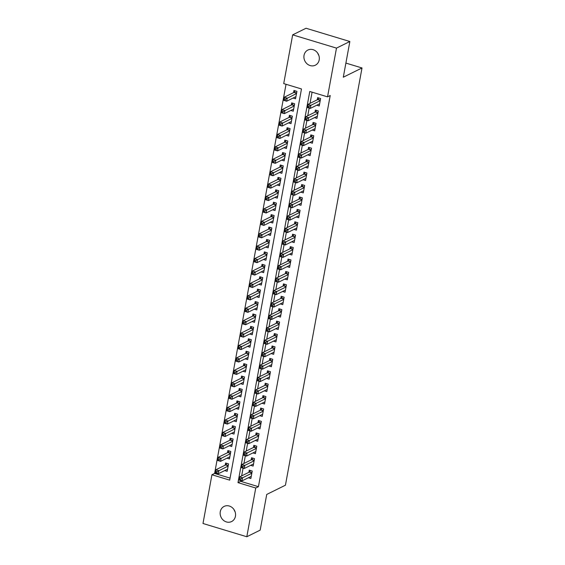 <?xml version="1.0" encoding="UTF-8"?>
<svg xmlns="http://www.w3.org/2000/svg" width="565" height="565" viewBox="0 0 565 565"><rect width="100%" height="100%" fill="white"/><g stroke="black" fill="none" stroke-linecap="round" stroke-linejoin="round"><path stroke-width="0.85" d="M318.829 55.398A8.44 7.529 63.7 0 1 317.77 53.244M319.197 59.918A8.44 7.529 63.7 0 1 315.355 65.194A8.44 7.529 63.7 0 1 307.085 63.852A8.44 7.529 63.7 0 1 304.034 55.335A8.44 7.529 63.7 0 1 307.876 50.052A8.44 7.529 63.7 0 1 316.146 51.394A8.44 7.529 63.7 0 1 319.197 59.918M235.075 511.756A8.44 7.529 63.7 0 1 234.009 509.602M235.436 516.269A8.44 7.529 63.7 0 1 231.601 521.552A8.44 7.529 63.7 0 1 223.323 520.21A8.44 7.529 63.7 0 1 220.279 511.685A8.44 7.529 63.7 0 1 224.121 506.409A8.44 7.529 63.7 0 1 232.392 507.751A8.44 7.529 63.7 0 1 235.436 516.269M202.99 523.494L211.931 474.755L229.694 480.13L301.491 88.966L283.722 83.592L292.67 34.853L336.486 48.11L327.538 96.848L309.775 91.474L237.985 482.637L255.747 488.012L246.806 536.75L202.99 523.494M286.031 84.291L214.608 473.435L211.931 474.755M336.486 48.11L349.855 41.506L306.039 28.25L292.67 34.853M316.753 105.217L319.232 105.973L320.602 98.522L317.643 97.625L317.24 99.793M314.472 117.64L316.958 118.389L318.321 110.938L315.362 110.041L314.966 112.216M312.198 130.056L314.677 130.805L316.047 123.354L313.081 122.457L312.685 124.632M309.917 142.472L312.396 143.22L313.766 135.77L310.807 134.88L310.404 137.048M307.635 154.888L310.121 155.643L311.485 148.192L308.525 147.296L308.13 149.471M305.361 167.311L307.84 168.059L309.21 160.608L306.244 159.711L305.849 161.887M303.08 179.727L305.559 180.475L306.929 173.024L303.97 172.127L303.567 174.303M300.799 192.142L303.278 192.891L304.648 185.44L301.689 184.55L301.286 186.718M298.525 204.558L301.004 205.314L302.367 197.863L299.408 196.966L299.012 199.141M296.244 216.981L298.723 217.73L300.093 210.279L297.134 209.382L296.731 211.557M293.962 229.397L296.441 230.146L297.812 222.695L294.852 221.798L294.45 223.973M291.681 241.813L294.167 242.569L295.53 235.118L292.571 234.221L292.176 236.389M289.407 254.236L291.886 254.985L293.256 247.534L290.29 246.637L289.894 248.812M287.126 266.652L289.605 267.4L290.975 259.949L288.016 259.053L287.613 261.228M284.845 279.068L287.331 279.816L288.694 272.365L285.735 271.475L285.339 273.644M282.571 291.484L285.05 292.239L286.413 284.788L283.453 283.891L283.058 286.067M280.289 303.906L282.768 304.655L284.139 297.204L281.179 296.307L280.777 298.482M278.008 316.322L280.487 317.071L281.857 309.62L278.898 308.723L278.496 310.898M275.734 328.738L278.213 329.487L279.576 322.043L276.617 321.146L276.221 323.314M273.453 341.154L275.932 341.91L277.302 334.459L274.336 333.562L273.94 335.737M271.172 353.577L273.651 354.326L275.021 346.875L272.062 345.978L271.659 348.153M268.891 365.993L271.377 366.742L272.74 359.291L269.78 358.401L269.385 360.569M266.616 378.409L269.095 379.164L270.466 371.714L267.499 370.817L267.104 372.985M264.335 390.832L266.814 391.58L268.184 384.129L265.225 383.232L264.823 385.408M262.054 403.248L264.54 403.996L265.903 396.545L262.944 395.648L262.541 397.824M259.78 415.663L262.259 416.412L263.622 408.961L260.663 408.071L260.267 410.239M257.499 428.079L259.978 428.835L261.348 421.384L258.389 420.487L257.986 422.662M255.218 440.502L257.697 441.251L259.067 433.8L256.107 432.903L255.705 435.078M252.936 452.918L255.422 453.667L256.785 446.216L253.826 445.319L253.431 447.494M250.662 465.334L253.141 466.09L254.511 458.639L251.545 457.742L251.15 459.91M224.701 470.589L227.179 471.337L228.543 463.886L225.583 462.996L225.188 465.165M226.975 458.173L229.461 458.921L230.824 451.47L227.864 450.573L227.462 452.749M229.256 445.75L231.735 446.505L233.105 439.054L230.146 438.158L229.743 440.333M231.537 433.334L234.016 434.082L235.386 426.632L232.42 425.742L232.024 427.91M233.811 420.918L236.297 421.667L237.66 414.216L234.701 413.319L234.305 415.494M236.092 408.502L238.571 409.251L239.941 401.8L236.982 400.903L236.58 403.078M238.374 396.079L240.852 396.835L242.223 389.384L239.256 388.487L238.861 390.662M240.648 383.663L243.134 384.412L244.497 376.961L241.538 376.071L241.142 378.239M242.929 371.247L245.408 371.996L246.778 364.545L243.819 363.648L243.416 365.823M245.21 358.832L247.689 359.58L249.059 352.129L246.1 351.232L245.697 353.408M247.491 346.409L249.97 347.164L251.333 339.713L248.374 338.816L247.979 340.985M249.765 333.993L252.251 334.741L253.614 327.29L250.655 326.393L250.26 328.569M252.047 321.577L254.525 322.325L255.896 314.875L252.936 313.978L252.534 316.153M254.328 309.154L256.807 309.91L258.177 302.459L255.211 301.562L254.815 303.737M256.602 296.738L259.088 297.487L260.451 290.036L257.492 289.146L257.096 291.314M258.883 284.322L261.362 285.071L262.732 277.62L259.773 276.723L259.37 278.898M261.164 271.906L263.643 272.655L265.013 265.204L262.054 264.307L261.652 266.482M263.445 259.483L265.924 260.239L267.287 252.788L264.328 251.891L263.933 254.066M265.72 247.067L268.198 247.816L269.569 240.365L266.609 239.475L266.207 241.643M268.001 234.652L270.48 235.4L271.85 227.949L268.891 227.052L268.488 229.228M270.282 222.236L272.761 222.984L274.131 215.533L271.165 214.636L270.769 216.812M272.556 209.813L275.042 210.561L276.405 203.118L273.446 202.221L273.05 204.389M274.837 197.397L277.316 198.146L278.686 190.695L275.727 189.798L275.325 191.973M277.118 184.981L279.597 185.73L280.967 178.279L278.001 177.382L277.606 179.557M279.393 172.558L281.879 173.314L283.242 165.863L280.282 164.966L279.887 167.141M281.674 160.142L284.153 160.891L285.523 153.44L282.564 152.55L282.161 154.718M283.955 147.726L286.434 148.475L287.804 141.024L284.845 140.127L284.442 142.302M286.236 135.31L288.715 136.059L290.078 128.608L287.119 127.711L286.723 129.886M288.51 122.888L290.996 123.643L292.359 116.192L289.4 115.295L288.998 117.463M290.791 110.472L293.27 111.22L294.64 103.769L291.681 102.872L291.279 105.048M214.608 473.435L230.068 478.11M293.073 98.056L295.552 98.804L296.922 91.353L293.955 90.457L293.56 92.632M240.796 480.575L240.662 481.316L258.424 486.691L330.214 95.527L327.538 96.848M312.078 92.173L310.03 103.36M309.168 108.042L307.748 115.783M306.887 120.458L305.467 128.199M304.613 132.874L303.186 140.614M302.332 145.297L300.912 153.03M300.05 157.713L298.631 165.453M297.769 170.129L296.35 177.869M295.495 182.544L294.075 190.285M293.214 194.967L291.794 202.701M290.933 207.383L289.513 215.124M288.659 219.799L287.239 227.54M286.377 232.222L284.958 239.956M284.096 244.638L282.677 252.378M281.822 257.054L280.395 264.794M279.541 269.47L278.121 277.21M277.26 281.893L275.84 289.626M274.978 294.309L273.559 302.049M272.704 306.724L271.285 314.465M270.423 319.14L269.004 326.881M268.142 331.563L266.722 339.297M265.868 343.979L264.441 351.72M263.587 356.395L262.167 364.135M261.305 368.818L259.886 376.551M259.024 381.234L257.605 388.974M256.75 393.65L255.331 401.39M254.469 406.066L253.049 413.806M252.188 418.488L250.768 426.222M249.914 430.904L248.494 438.645M247.632 443.32L246.213 451.061M245.351 455.736L243.932 463.477M243.077 468.159L241.651 475.9M248.381 477.757L250.86 478.506L252.23 471.055L249.271 470.158L248.868 472.333M349.855 41.506L343.301 77.207L362.01 67.962L345.893 63.082M362.01 67.962L285.438 485.201L266.722 494.446L260.168 530.147L246.806 536.75M258.424 486.691L255.747 488.012M240.662 481.316L237.985 482.637M240.775 478.83L239.588 478.47L239.362 479.713L240.549 480.073L240.775 478.83L242.526 477.82L241.961 480.928L238.995 480.031L239.567 476.924L242.526 477.82L251.828 473.23M251.263 476.33L241.961 480.928L240.549 480.073M239.588 478.47L239.567 476.924L249.299 472.121A1.321 0.459 106.8 0 0 249.511 471.93L250.634 470.567M239.362 479.713L238.995 480.031M216.861 472.905L217.087 471.662L215.908 471.309L215.675 472.545L218.274 473.76L215.314 472.87L215.887 469.762L218.846 470.659L218.274 473.76L227.575 469.169M226.946 463.406L225.831 464.769A1.321 0.459 -73.2 0 1 225.612 464.953L215.887 469.762L215.908 471.309M228.147 466.061L217.087 471.662M215.314 472.87L215.675 472.545M243.056 466.408L241.869 466.054L241.643 467.297L242.823 467.651L243.056 466.408L244.807 465.405L244.235 468.512L241.276 467.615L241.848 464.508L244.807 465.405L254.109 460.807M253.537 463.914L244.235 468.512L242.823 467.651M241.869 466.054L241.848 464.508L251.58 459.705A1.321 0.459 106.8 0 0 251.792 459.514L252.908 458.151M241.643 467.297L241.276 467.615M245.33 453.992L244.151 453.631L243.918 454.874L245.104 455.235L245.33 453.992L247.089 452.989L246.517 456.089L243.557 455.192L244.122 452.092L247.089 452.989L256.39 448.391M255.818 451.499L246.517 456.089L245.104 455.235M244.151 453.631L244.122 452.092L253.855 447.282A1.321 0.459 106.8 0 0 254.073 447.099L255.189 445.736M243.918 454.874L243.557 455.192M247.611 441.576L246.425 441.216L246.199 442.459L247.385 442.819L247.611 441.576L249.363 440.566L248.798 443.673L245.832 442.776L246.404 439.676L249.363 440.566L258.671 435.975M258.099 439.076L248.798 443.673L247.385 442.819M246.425 441.216L246.404 439.676L256.136 434.866A1.321 0.459 106.8 0 0 256.355 434.676L257.471 433.313M246.199 442.459L245.832 442.776M249.892 429.16L248.706 428.8L248.48 430.043L249.659 430.396L249.892 429.16L251.644 428.15L251.072 431.257L248.113 430.361L248.685 427.253L251.644 428.15L260.945 423.552M260.38 426.66L251.072 431.257L249.659 430.396M248.706 428.8L248.685 427.253L258.417 422.45A1.321 0.459 106.8 0 0 258.629 422.26L259.745 420.897M248.48 430.043L248.113 430.361M219.142 460.489L219.368 459.246L218.182 458.886L217.956 460.129L220.555 461.344L217.596 460.447L218.161 457.346L221.12 458.243L220.555 461.344L229.856 456.746M229.228 450.99L228.112 452.346A1.321 0.459 -73.2 0 1 227.893 452.537L218.161 457.346L218.182 458.886M230.428 453.646L219.368 459.246M217.596 460.447L217.956 460.129M221.423 448.073L221.649 446.83L220.463 446.47L220.237 447.713L222.829 448.928L219.87 448.031L220.442 444.923L223.401 445.82L222.829 448.928L232.137 444.33M231.502 438.567L230.386 439.93A1.321 0.459 -73.2 0 1 230.174 440.121L220.442 444.923L220.463 446.47M232.702 441.223L221.649 446.83M219.87 448.031L220.237 447.713M223.698 435.65L223.924 434.407L222.744 434.054L222.518 435.297L225.11 436.512L222.151 435.615L222.723 432.507L225.682 433.404L225.11 436.512L234.411 431.914M233.783 426.151L232.667 427.514A1.321 0.459 -73.2 0 1 232.448 427.698L222.723 432.507L222.744 434.054M234.984 428.807L223.924 434.407M222.151 435.615L222.518 435.297M225.979 423.234L226.205 421.991L225.025 421.631L224.792 422.874L227.391 424.089L224.432 423.192L224.997 420.092L227.963 420.989L227.391 424.089L236.693 419.491M236.064 413.735L234.948 415.098A1.321 0.459 -73.2 0 1 234.729 415.282L224.997 420.092L225.025 421.631M237.265 416.391L226.205 421.991M224.432 423.192L224.792 422.874M252.167 416.737L250.987 416.384L250.754 417.62L251.941 417.98L252.167 416.737L253.925 415.734L253.353 418.834L250.394 417.945L250.966 414.837L253.925 415.734L263.226 411.136M262.654 414.244L253.353 418.834L251.941 417.98M250.987 416.384L250.966 414.837L260.691 410.028A1.321 0.459 106.8 0 0 260.91 409.844L262.026 408.481M250.754 417.62L250.394 417.945M228.26 410.819L228.486 409.576L227.299 409.215L227.073 410.458L229.673 411.673L226.706 410.776L227.278 407.676L230.238 408.566L229.673 411.673L238.974 407.075M238.345 401.312L237.222 402.675A1.321 0.459 -73.2 0 1 237.01 402.866L227.278 407.676L227.299 409.215M239.539 403.975L228.486 409.576M226.706 410.776L227.073 410.458M254.448 404.321L253.261 403.961L253.035 405.204L254.222 405.564L254.448 404.321L256.199 403.318L255.634 406.419L252.675 405.522L253.24 402.421L256.199 403.318L265.508 398.72M264.936 401.821L255.634 406.419L254.222 405.564M253.261 403.961L253.24 402.421L262.972 397.612A1.321 0.459 106.8 0 0 263.191 397.421L264.307 396.065M253.035 405.204L252.675 405.522M230.534 398.396L230.767 397.16L229.581 396.8L229.355 398.043L231.947 399.257L228.987 398.36L229.56 395.253L232.519 396.15L231.947 399.257L241.255 394.66M240.619 388.897L239.504 390.26A1.321 0.459 -73.2 0 1 239.292 390.45L229.56 395.253L229.581 396.8M241.82 391.552L230.767 397.16M228.987 398.36L229.355 398.043M256.729 391.905L255.542 391.545L255.316 392.788L256.503 393.148L256.729 391.905L258.48 390.895L257.908 394.003L254.949 393.106L255.521 390.005L258.48 390.895L267.782 386.305M267.217 389.405L257.908 394.003L256.503 393.148M255.542 391.545L255.521 390.005L265.253 385.196A1.321 0.459 106.8 0 0 265.465 385.005L266.581 383.642M255.316 392.788L254.949 393.106M232.815 385.98L233.041 384.737L231.862 384.384L231.629 385.62L234.228 386.834L231.269 385.944L231.834 382.837L234.8 383.734L234.228 386.834L243.529 382.244M242.901 376.481L241.785 377.844A1.321 0.459 -73.2 0 1 241.566 378.027L231.834 382.837L231.862 384.384M244.101 379.136L233.041 384.737M231.269 385.944L231.629 385.62M259.003 379.489L257.824 379.129L257.598 380.372L258.777 380.725L259.003 379.489L260.762 378.479L260.19 381.587L257.23 380.69L257.802 377.582L260.762 378.479L270.063 373.882M269.491 376.989L260.19 381.587L258.777 380.725M257.824 379.129L257.802 377.582L267.528 372.78A1.321 0.459 106.8 0 0 267.746 372.589L268.862 371.226M257.598 380.372L257.23 380.69M235.097 373.564L235.323 372.321L234.136 371.961L233.91 373.204L236.509 374.418L233.55 373.522L234.115 370.421L237.074 371.318L236.509 374.418L245.81 369.821M245.182 364.065L244.066 365.421A1.321 0.459 -73.2 0 1 243.847 365.611L234.115 370.421L234.136 371.961M246.382 366.72L235.323 372.321M233.55 373.522L233.91 373.204M261.284 367.066L260.105 366.713L259.872 367.949L261.058 368.309L261.284 367.066L263.043 366.064L262.471 369.164L259.512 368.274L260.077 365.167L263.043 366.064L272.344 361.466M271.772 364.573L262.471 369.164L261.058 368.309M260.105 366.713L260.077 365.167L269.809 360.357A1.321 0.459 106.8 0 0 270.028 360.173L271.144 358.81M259.872 367.949L259.512 368.274M237.371 361.148L237.604 359.905L236.417 359.545L236.191 360.788L238.783 362.003L235.824 361.106L236.396 357.998L239.355 358.895L238.783 362.003L248.091 357.405M247.456 351.642L246.34 353.005A1.321 0.459 -73.2 0 1 246.128 353.196L236.396 357.998L236.417 359.545M248.656 354.304L237.604 359.905M235.824 361.106L236.191 360.788M263.565 354.651L262.379 354.29L262.153 355.533L263.339 355.894L263.565 354.651L265.317 353.648L264.752 356.748L261.786 355.851L262.358 352.751L265.317 353.648L274.618 349.05M274.053 352.15L264.752 356.748L263.339 355.894M262.379 354.29L262.358 352.751L272.09 347.941A1.321 0.459 106.8 0 0 272.302 347.75L273.425 346.394M262.153 355.533L261.786 355.851M239.652 348.725L239.878 347.482L238.698 347.129L238.465 348.372L241.064 349.587L238.105 348.69L238.677 345.582L241.636 346.479L241.064 349.587L250.366 344.989M249.737 339.226L248.621 340.589A1.321 0.459 -73.2 0 1 248.402 340.78L238.677 345.582L238.698 347.129M250.938 341.882L239.878 347.482M238.105 348.69L238.465 348.372M265.847 342.235L264.66 341.874L264.434 343.117L265.614 343.478L265.847 342.235L267.598 341.225L267.026 344.332L264.067 343.435L264.639 340.328L267.598 341.225L276.899 336.627M276.334 339.735L267.026 344.332L265.614 343.478M264.66 341.874L264.639 340.328L274.371 335.525A1.321 0.459 106.8 0 0 274.583 335.335L275.699 333.971M264.434 343.117L264.067 343.435M241.933 336.309L242.159 335.066L240.972 334.706L240.747 335.949L243.346 337.164L240.386 336.274L240.951 333.166L243.911 334.063L243.346 337.164L252.647 332.573M252.018 326.81L250.902 328.173A1.321 0.459 -73.2 0 1 250.683 328.357L240.951 333.166L240.972 334.706M253.219 329.466L242.159 335.066M240.386 336.274L240.747 335.949M268.121 329.812L266.941 329.459L266.708 330.702L267.895 331.055L268.121 329.812L269.879 328.809L269.307 331.916L266.348 331.019L266.913 327.912L269.879 328.809L279.181 324.211M278.609 327.319L269.307 331.916L267.895 331.055M266.941 329.459L266.913 327.912L276.645 323.102A1.321 0.459 106.8 0 0 276.864 322.919L277.98 321.556M266.708 330.702L266.348 331.019M244.214 323.893L244.44 322.65L243.254 322.29L243.028 323.533L245.627 324.748L242.66 323.851L243.232 320.751L246.192 321.64L245.627 324.748L254.928 320.15M254.292 314.394L253.177 315.75A1.321 0.459 -73.2 0 1 252.965 315.941L243.232 320.751L243.254 322.29M255.493 317.05L244.44 322.65M242.66 323.851L243.028 323.533M270.402 317.396L269.215 317.036L268.989 318.279L270.176 318.639L270.402 317.396L272.153 316.393L271.588 319.493L268.629 318.596L269.194 315.496L272.153 316.393L281.462 311.795M280.89 314.896L271.588 319.493L270.176 318.639M269.215 317.036L269.194 315.496L278.926 310.686A1.321 0.459 106.8 0 0 279.145 310.503L280.261 309.14M268.989 318.279L268.629 318.596M246.488 311.47L246.721 310.234L245.535 309.874L245.309 311.117L247.901 312.332L244.942 311.435L245.514 308.328L248.473 309.224L247.901 312.332L257.202 307.734M256.574 301.971L255.458 303.334A1.321 0.459 -73.2 0 1 255.239 303.525L245.514 308.328L245.535 309.874M257.774 304.627L246.721 310.234M244.942 311.435L245.309 311.117M272.683 304.98L271.497 304.62L271.271 305.863L272.45 306.223L272.683 304.98L274.435 303.97L273.863 307.078L270.903 306.181L271.475 303.08L274.435 303.97L283.736 299.379M283.171 302.48L273.863 307.078L272.45 306.223M271.497 304.62L271.475 303.08L281.208 298.271A1.321 0.459 106.8 0 0 281.419 298.08L282.535 296.717M271.271 305.863L270.903 306.181M248.77 299.055L248.996 297.812L247.816 297.458L247.583 298.694L250.182 299.909L247.223 299.019L247.788 295.912L250.754 296.809L250.182 299.909L259.483 295.318M258.855 289.555L257.739 290.919A1.321 0.459 -73.2 0 1 257.52 291.102L247.788 295.912L247.816 297.458M260.055 292.211L248.996 297.812M247.223 299.019L247.583 298.694M274.957 292.564L273.778 292.204L273.545 293.447L274.731 293.8L274.957 292.564L276.716 291.554L276.144 294.662L273.185 293.765L273.757 290.657L276.716 291.554L286.017 286.956M285.445 290.064L276.144 294.662L274.731 293.8M273.778 292.204L273.757 290.657L283.482 285.855A1.321 0.459 106.8 0 0 283.701 285.664L284.817 284.301M273.545 293.447L273.185 293.765M251.051 286.639L251.277 285.396L250.09 285.035L249.864 286.278L252.463 287.493L249.497 286.596L250.069 283.496L253.028 284.393L252.463 287.493L261.764 282.896M261.136 277.14L260.013 278.496A1.321 0.459 -73.2 0 1 259.801 278.686L250.069 283.496L250.09 285.035M262.337 279.795L251.277 285.396M249.497 286.596L249.864 286.278M277.238 280.141L276.052 279.788L275.826 281.024L277.012 281.384L277.238 280.141L278.997 279.138L278.425 282.239L275.466 281.349L276.031 278.241L278.997 279.138L288.298 274.541M287.726 277.648L278.425 282.239L277.012 281.384M276.052 279.788L276.031 278.241L285.763 273.432A1.321 0.459 106.8 0 0 285.982 273.248L287.098 271.885M275.826 281.024L275.466 281.349M253.325 274.223L253.558 272.98L252.371 272.62L252.145 273.863L254.737 275.077L251.778 274.18L252.35 271.08L255.309 271.97L254.737 275.077L264.046 270.48M263.41 264.717L262.294 266.08A1.321 0.459 -73.2 0 1 262.082 266.27L252.35 271.08L252.371 272.62M264.611 267.379L253.558 272.98M251.778 274.18L252.145 273.863M279.52 267.725L278.333 267.365L278.107 268.608L279.294 268.968L279.52 267.725L281.271 266.722L280.706 269.823L277.74 268.926L278.312 265.825L281.271 266.722L290.572 262.125M290.007 265.225L280.706 269.823L279.294 268.968M278.333 267.365L278.312 265.825L288.044 261.016A1.321 0.459 106.8 0 0 288.256 260.825L289.372 259.469M278.107 268.608L277.74 268.926M255.606 261.8L255.832 260.564L254.653 260.204L254.42 261.447L257.019 262.661L254.059 261.764L254.631 258.657L257.591 259.554L257.019 262.661L266.32 258.064M265.691 252.301L264.575 253.664A1.321 0.459 -73.2 0 1 264.356 253.855L254.631 258.657L254.653 260.204M266.892 254.956L255.832 260.564M254.059 261.764L254.42 261.447M281.801 255.309L280.614 254.949L280.388 256.192L281.568 256.552L281.801 255.309L283.552 254.299L282.98 257.407L280.021 256.51L280.593 253.41L283.552 254.299L292.854 249.709M292.282 252.809L282.98 257.407L281.568 256.552M280.614 254.949L280.593 253.41L290.325 248.6A1.321 0.459 106.8 0 0 290.537 248.409L291.653 247.046M280.388 256.192L280.021 256.51M257.887 249.384L258.113 248.141L256.927 247.788L256.701 249.024L259.3 250.239L256.341 249.349L256.906 246.241L259.865 247.138L259.3 250.239L268.601 245.648M267.972 239.885L266.857 241.248A1.321 0.459 -73.2 0 1 266.638 241.432L256.906 246.241L256.927 247.788M269.173 242.54L258.113 248.141M256.341 249.349L256.701 249.024M284.075 242.886L282.896 242.533L282.662 243.776L283.849 244.129L284.075 242.886L285.834 241.884L285.261 244.991L282.302 244.094L282.867 240.987L285.834 241.884L295.135 237.286M294.563 240.393L285.261 244.991L283.849 244.129M282.896 242.533L282.867 240.987L292.599 236.184A1.321 0.459 106.8 0 0 292.818 235.993L293.934 234.63M282.662 243.776L282.302 244.094M260.161 236.968L260.394 235.725L259.208 235.365L258.982 236.608L261.574 237.823L258.615 236.926L259.187 233.825L262.146 234.722L261.574 237.823L270.882 233.225M270.247 227.469L269.131 228.825A1.321 0.459 -73.2 0 1 268.919 229.016L259.187 233.825L259.208 235.365M271.447 230.124L260.394 235.725M258.615 236.926L258.982 236.608M286.356 230.471L285.17 230.11L284.944 231.353L286.13 231.714L286.356 230.471L288.108 229.468L287.543 232.568L284.576 231.678L285.148 228.571L288.108 229.468L297.416 224.87M296.844 227.978L287.543 232.568L286.13 231.714M285.17 230.11L285.148 228.571L294.881 223.761A1.321 0.459 106.8 0 0 295.099 223.578L296.215 222.215M284.944 231.353L284.576 231.678M262.443 224.552L262.669 223.309L261.489 222.949L261.256 224.192L263.855 225.407L260.896 224.51L261.468 221.402L264.427 222.299L263.855 225.407L273.156 220.809M272.528 215.046L271.412 216.409A1.321 0.459 -73.2 0 1 271.193 216.6L261.468 221.402L261.489 222.949M273.728 217.702L262.669 223.309M260.896 224.51L261.256 224.192M288.637 218.055L287.451 217.695L287.225 218.938L288.404 219.298L288.637 218.055L290.389 217.045L289.817 220.152L286.858 219.255L287.43 216.155L290.389 217.045L299.69 212.454M299.125 215.555L289.817 220.152L288.404 219.298M287.451 217.695L287.43 216.155L297.162 211.345A1.321 0.459 106.8 0 0 297.374 211.155L298.49 209.799M287.225 218.938L286.858 219.255M264.724 212.129L264.95 210.886L263.763 210.533L263.537 211.776L266.136 212.991L263.177 212.094L263.742 208.986L266.708 209.883L266.136 212.991L275.438 208.393M274.809 202.63L273.693 203.993A1.321 0.459 -73.2 0 1 273.474 204.177L263.742 208.986L263.763 210.533M276.01 205.286L264.95 210.886M263.177 212.094L263.537 211.776M290.911 205.639L289.732 205.279L289.499 206.522L290.685 206.875L290.911 205.639L292.67 204.629L292.098 207.736L289.139 206.839L289.711 203.732L292.67 204.629L301.971 200.031M301.399 203.139L292.098 207.736L290.685 206.875M289.732 205.279L289.711 203.732L299.436 198.929A1.321 0.459 106.8 0 0 299.655 198.739L300.771 197.376M289.499 206.522L289.139 206.839M267.005 199.713L267.231 198.47L266.044 198.11L265.818 199.353L268.417 200.568L265.451 199.671L266.023 196.571L268.982 197.468L268.417 200.568L277.719 195.977M277.083 190.214L275.967 191.577A1.321 0.459 -73.2 0 1 275.755 191.761L266.023 196.571L266.044 198.11M278.284 192.87L267.231 198.47M265.451 199.671L265.818 199.353M293.193 193.216L292.006 192.863L291.78 194.099L292.967 194.459L293.193 193.216L294.944 192.213L294.379 195.321L291.42 194.424L291.985 191.316L294.944 192.213L304.253 187.615M303.68 190.723L294.379 195.321L292.967 194.459M292.006 192.863L291.985 191.316L301.717 186.506A1.321 0.459 106.8 0 0 301.936 186.323L303.052 184.96M291.78 194.099L291.42 194.424M269.279 187.298L269.512 186.055L268.326 185.694L268.1 186.937L270.692 188.152L267.732 187.255L268.304 184.155L271.264 185.045L270.692 188.152L279.993 183.554M279.364 177.791L278.248 179.154A1.321 0.459 -73.2 0 1 278.037 179.345L268.304 184.155L268.326 185.694M280.565 180.454L269.512 186.055M267.732 187.255L268.1 186.937M295.474 180.8L294.287 180.44L294.061 181.683L295.241 182.043L295.474 180.8L297.225 179.797L296.653 182.898L293.694 182.001L294.266 178.9L297.225 179.797L306.527 175.199M305.962 178.3L296.653 182.898L295.241 182.043M294.287 180.44L294.266 178.9L303.998 174.091A1.321 0.459 106.8 0 0 304.21 173.9L305.326 172.544M294.061 181.683L293.694 182.001M271.56 174.875L271.786 173.639L270.607 173.278L270.374 174.521L272.973 175.736L270.014 174.839L270.579 171.732L273.545 172.629L272.973 175.736L282.274 171.138M281.645 165.376L280.53 166.739A1.321 0.459 -73.2 0 1 280.311 166.929L270.579 171.732L270.607 173.278M282.846 168.031L271.786 173.639M270.014 174.839L270.374 174.521M297.748 168.384L296.569 168.024L296.343 169.267L297.522 169.627L297.748 168.384L299.507 167.374L298.934 170.482L295.975 169.585L296.547 166.484L299.507 167.374L308.808 162.784M308.236 165.884L298.934 170.482L297.522 169.627M296.569 168.024L296.547 166.484L306.272 161.675A1.321 0.459 106.8 0 0 306.491 161.484L307.607 160.121M296.343 169.267L295.975 169.585M300.029 155.968L298.843 155.608L298.617 156.851L299.803 157.204L300.029 155.968L301.788 154.958L301.216 158.066L298.256 157.169L298.821 154.061L301.788 154.958L311.089 150.361M310.517 153.468L301.216 158.066L299.803 157.204M298.843 155.608L298.821 154.061L308.554 149.259A1.321 0.459 106.8 0 0 308.773 149.068L309.888 147.705M298.617 156.851L298.256 157.169M302.31 143.545L301.124 143.192L300.898 144.428L302.084 144.788L302.31 143.545L304.062 142.542L303.497 145.643L300.531 144.753L301.103 141.645L304.062 142.542L313.363 137.945M312.798 141.052L303.497 145.643L302.084 144.788M301.124 143.192L301.103 141.645L310.835 136.836A1.321 0.459 106.8 0 0 311.047 136.652L312.17 135.289M300.898 144.428L300.531 144.753M273.841 162.459L274.067 161.216L272.881 160.863L272.655 162.099L275.254 163.313L272.288 162.423L272.86 159.316L275.819 160.213L275.254 163.313L284.555 158.723M283.927 152.96L282.811 154.323A1.321 0.459 -73.2 0 1 282.592 154.506L272.86 159.316L272.881 160.863M285.127 155.615L274.067 161.216M272.288 162.423L272.655 162.099M276.115 150.043L276.349 148.8L275.162 148.44L274.936 149.683L277.528 150.897L274.569 150L275.141 146.9L278.1 147.797L277.528 150.897L286.836 146.3M286.201 140.544L285.085 141.9A1.321 0.459 -73.2 0 1 284.873 142.09L275.141 146.9L275.162 148.44M287.401 143.199L276.349 148.8M274.569 150L274.936 149.683M278.397 137.627L278.623 136.384L277.443 136.024L277.21 137.267L279.809 138.482L276.85 137.585L277.422 134.484L280.381 135.374L279.809 138.482L289.111 133.884M288.482 128.121L287.366 129.484A1.321 0.459 -73.2 0 1 287.147 129.675L277.422 134.484L277.443 136.024M289.683 130.783L278.623 136.384M276.85 137.585L277.21 137.267M304.591 131.129L303.405 130.769L303.179 132.012L304.358 132.372L304.591 131.129L306.343 130.127L305.771 133.227L302.812 132.33L303.384 129.23L306.343 130.127L315.644 125.529M315.072 128.629L305.771 133.227L304.358 132.372M303.405 130.769L303.384 129.23L313.116 124.42A1.321 0.459 106.8 0 0 313.328 124.229L314.444 122.873M303.179 132.012L302.812 132.33M280.678 125.204L280.904 123.968L279.717 123.608L279.491 124.851L282.09 126.066L279.131 125.169L279.696 122.061L282.655 122.958L282.09 126.066L291.392 121.468M290.763 115.705L289.647 117.068A1.321 0.459 -73.2 0 1 289.428 117.259L279.696 122.061L279.717 123.608M291.964 118.36L280.904 123.968M279.131 125.169L279.491 124.851M306.866 118.714L305.686 118.353L305.453 119.596L306.64 119.957L306.866 118.714L308.624 117.704L308.052 120.811L305.093 119.914L305.658 116.807L308.624 117.704L317.926 113.113M317.353 116.213L308.052 120.811L306.64 119.957M305.686 118.353L305.658 116.807L315.39 112.004A1.321 0.459 106.8 0 0 315.609 111.814L316.725 110.45M305.453 119.596L305.093 119.914M282.959 112.788L283.185 111.545L281.999 111.192L281.773 112.428L284.365 113.643L281.405 112.753L281.977 109.645L284.937 110.542L284.365 113.643L293.673 109.052M293.037 103.289L291.921 104.652A1.321 0.459 -73.2 0 1 291.71 104.836L281.977 109.645L281.999 111.192M294.238 105.945L283.185 111.545M281.405 112.753L281.773 112.428M309.147 106.291L307.96 105.938L307.734 107.18L308.921 107.534L309.147 106.291L310.898 105.288L310.333 108.395L307.367 107.498L307.939 104.391L310.898 105.288L320.207 100.69M319.635 103.798L310.333 108.395L308.921 107.534M307.96 105.938L307.939 104.391L317.671 99.588A1.321 0.459 106.8 0 0 317.89 99.398L319.006 98.035M307.734 107.18L307.367 107.498M285.233 100.372L285.459 99.129L284.28 98.769L284.054 100.012L286.646 101.227L283.687 100.33L284.259 97.229L287.218 98.126L286.646 101.227L295.947 96.629M295.318 90.873L294.203 92.229A1.321 0.459 -73.2 0 1 293.984 92.42L284.259 97.229L284.28 98.769M296.519 93.529L285.459 99.129M283.687 100.33L284.054 100.012M251.891 472.905L249.299 472.121M251.934 472.665L249.511 471.93M225.831 464.769L228.253 465.496M225.612 464.953L228.204 465.737M254.172 460.489L251.58 459.705M254.215 460.242L251.792 459.514M256.446 448.066L253.855 447.282M256.489 447.826L254.073 447.099M258.728 435.65L256.136 434.866M258.77 435.41L256.355 434.676M261.009 423.234L258.417 422.45M261.051 422.994L258.629 422.26M228.112 452.346L230.527 453.081M227.893 452.537L230.485 453.321M230.386 439.93L232.808 440.665M230.174 440.121L232.766 440.905M232.667 427.514L235.089 428.242M232.448 427.698L235.04 428.482M234.948 415.098L237.364 415.826M234.729 415.282L237.321 416.066M263.283 410.811L260.691 410.028M263.332 410.571L260.91 409.844M237.222 402.675L239.645 403.41M237.01 402.866L239.602 403.65M265.564 398.396L262.972 397.612M265.606 398.156L263.191 397.421M239.504 390.26L241.926 390.994M239.292 390.45L241.884 391.234M267.845 385.98L265.253 385.196M267.888 385.74L265.465 385.005M241.785 377.844L244.207 378.571M241.566 378.027L244.158 378.811M270.119 373.564L267.528 372.78M270.169 373.324L267.746 372.589M244.066 365.421L246.481 366.155M243.847 365.611L246.439 366.395M272.401 361.141L269.809 360.357M272.443 360.901L270.028 360.173M246.34 353.005L248.762 353.739M246.128 353.196L248.72 353.98M274.682 348.725L272.09 347.941M274.724 348.485L272.302 347.75M248.621 340.589L251.044 341.324M248.402 340.78L250.994 341.564M276.963 336.309L274.371 335.525M277.005 336.069L274.583 335.335M250.902 328.173L253.318 328.901M250.683 328.357L253.275 329.141M279.237 323.886L276.645 323.102M279.287 323.646L276.864 322.919M253.177 315.75L255.599 316.485M252.965 315.941L255.557 316.725M281.518 311.47L278.926 310.686M281.561 311.23L279.145 310.503M255.458 303.334L257.88 304.069M255.239 303.525L257.831 304.309M283.8 299.055L281.208 298.271M283.842 298.814L281.419 298.08M257.739 290.919L260.154 291.646M257.52 291.102L260.112 291.886M286.074 286.639L283.482 285.855M286.123 286.399L283.701 285.664M260.013 278.496L262.435 279.23M259.801 278.686L262.393 279.47M288.355 274.216L285.763 273.432M288.397 273.976L285.982 273.248M262.294 266.08L264.717 266.814M262.082 266.27L264.674 267.054M290.636 261.8L288.044 261.016M290.678 261.56L288.256 260.825M264.575 253.664L266.998 254.398M264.356 253.855L266.948 254.638M292.917 249.384L290.325 248.6M292.96 249.144L290.537 248.409M266.857 241.248L269.272 241.975M266.638 241.432L269.23 242.215M295.191 236.968L292.599 236.184M295.234 236.728L292.818 235.993M269.131 228.825L271.553 229.56M268.919 229.016L271.511 229.8M297.473 224.545L294.881 223.761M297.515 224.305L295.099 223.578M271.412 216.409L273.834 217.144M271.193 216.6L273.785 217.384M299.754 212.129L297.162 211.345M299.796 211.889L297.374 211.155M273.693 203.993L276.108 204.721M273.474 204.177L276.066 204.968M302.028 199.713L299.436 198.929M302.077 199.473L299.655 198.739M275.967 191.577L278.39 192.305M275.755 191.761L278.347 192.545M304.309 187.29L301.717 186.506M304.351 187.05L301.936 186.323M278.248 179.154L280.671 179.889M278.037 179.345L280.628 180.129M306.59 174.875L303.998 174.091M306.633 174.634L304.21 173.9M280.53 166.739L282.945 167.473M280.311 166.929L282.903 167.713M308.864 162.459L306.272 161.675M308.914 162.219L306.491 161.484M311.146 150.043L308.554 149.259M311.188 149.803L308.773 149.068M313.427 137.62L310.835 136.836M313.469 137.38L311.047 136.652M282.811 154.323L285.226 155.05M282.592 154.506L285.184 155.29M285.085 141.9L287.507 142.634M284.873 142.09L287.465 142.874M287.366 129.484L289.788 130.218M287.147 129.675L289.739 130.459M315.708 125.204L313.116 124.42M315.75 124.964L313.328 124.229M289.647 117.068L292.063 117.803M289.428 117.259L292.02 118.043M317.982 112.788L315.39 112.004M318.031 112.548L315.609 111.814M291.921 104.652L294.344 105.38M291.71 104.836L294.301 105.62M320.263 100.372L317.671 99.588M320.306 100.125L317.89 99.398M294.203 92.229L296.625 92.964M293.984 92.42L296.576 93.204"/></g></svg>
